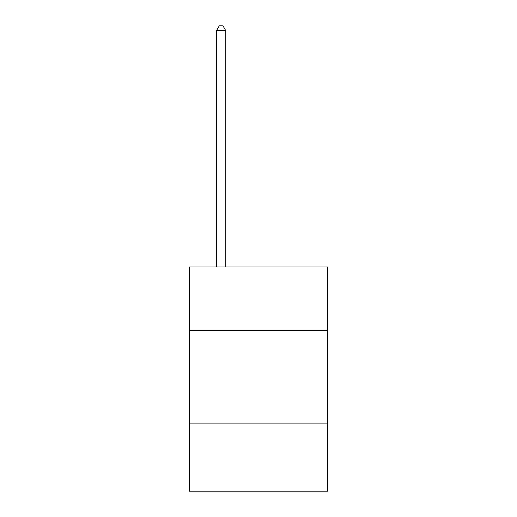 <?xml version="1.0" encoding="UTF-8"?>
<svg xmlns="http://www.w3.org/2000/svg" width="517" height="517" viewBox="0 0 517 517"><rect width="100%" height="100%" fill="white"/><g stroke="black" fill="none" stroke-linecap="round" stroke-linejoin="round"><path stroke-width="0.78" d="M327.629 330.473L327.629 266.946L189.371 266.946L189.371 330.473L327.629 330.473L327.629 491.15L189.371 491.15L189.371 330.473M327.629 423.888L189.371 423.888M225.806 266.946L225.806 30.71L216.461 30.71L216.461 266.946M216.461 30.71L219.266 25.85L223.001 25.85L225.806 30.71"/></g></svg>
